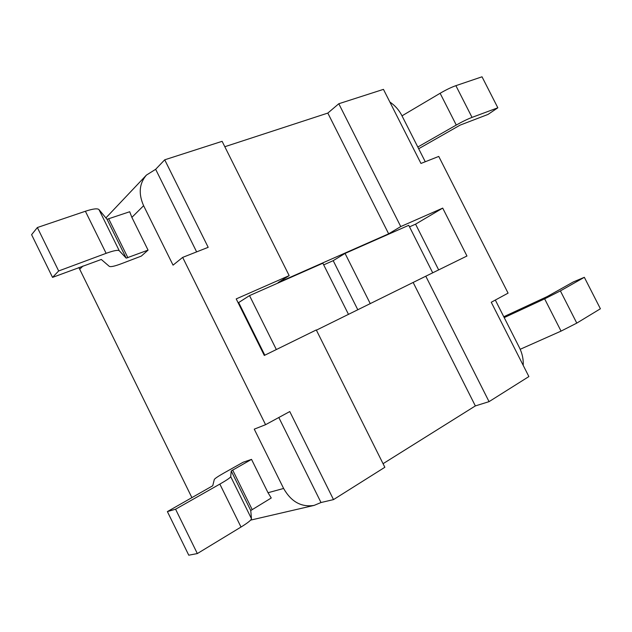 <?xml version="1.0" encoding="UTF-8"?>
<svg xmlns="http://www.w3.org/2000/svg" width="632" height="632" viewBox="0 0 632 632"><rect width="100%" height="100%" fill="white"/><g stroke="black" fill="none" stroke-linecap="round" stroke-linejoin="round"><path stroke-width="0.95" d="M78.866 267.534L191.93 497.708M389.873 102.044C394.961 105.433 398.974 109.976 401.913 115.656L425.265 161.745M278.815 417.507L321.009 502.527L314.128 505.395C301.338 507.425 291.17 501.776 283.618 488.465L254.254 429.152L265.574 424.688L182.664 257.39L173.05 265.148L143.614 205.7C138.313 193.724 139.245 183.525 146.419 175.096L155.654 169.305L164.715 159.809L222.116 141.323L289.164 275.623L278.072 282.623L388.656 233.824L400.751 226.564L442.716 208.11L415.572 224.163L409.512 226.849M224.81 146.719L327.818 113.081L338.799 103.743L383.45 89.365L420.967 163.443L438.75 156.428L508.081 293.13L491.254 302.254L528.881 376.569L489.057 401.644L425.794 276.208L316.403 330.173M495.322 300.05L519.37 347.529C522.261 353.359 523.533 359.292 523.193 365.336M148.062 250.122L131.875 217.376L129.694 211.744L107.037 219.296L98.963 209.579C97.486 208.22 92.959 208.773 85.391 211.254L37.359 227.536L58.665 270.962L52.535 277.385L101.302 259.468L109.257 266.333C110.608 267.115 114.653 266.246 121.376 263.718L141.315 256.094L148.062 250.122L126.203 258.132L119.29 250.778C117.987 249.774 113.602 250.627 106.129 253.329L58.665 270.962M243.162 462.229L251.528 459.377L268.015 492.723L271.239 498L250.754 510.53L251.457 518.682C251.315 520.049 247.839 522.838 241.013 527.041L197.342 553.569L175.578 509.21L167.385 511.596L212.747 485.755L214.295 479.522C214.785 478.543 218.174 476.275 224.455 472.728L243.162 462.229M383.063 463.691L475.351 405.918L489.057 401.644M289.164 275.623L236.21 298.904L264.302 355.453L316.284 329.943L384.849 467.277L333.506 499.604L289.772 411.558L265.574 424.688M321.009 502.527L333.506 499.604M417.807 147.027L456.272 125.049C462.253 121.668 467.506 119.116 472.033 117.386L497.834 107.795L488.015 114.431L460.096 125.128L418.668 148.741M402.007 115.838L440.125 93.275C446.05 89.815 451.303 87.279 455.885 85.668L482.019 76.804L497.834 107.795M504.21 317.604L544.642 298.849L560.387 290.902L584.339 277.314L573.398 281.896L547.273 296.534L503.775 316.743M520.199 349.283L561.05 331.113L576.787 323.11L600.4 308.772L584.339 277.314M37.359 227.536L31.6 234.685L52.535 277.385M251.528 459.377L231.225 470.959L230.72 476.654C230.396 477.65 226.777 480.13 219.849 484.096L175.578 509.21M197.342 553.569L188.763 555.196L167.385 511.596M264.824 355.2L238.667 302.554L238.138 302.783M348.501 314.412L322.865 263.22L249.522 295.61L276.35 349.543M249.522 295.61L238.667 302.554M432.715 272.811L408.738 225.308L345.056 253.424L370.297 303.716M438.663 269.896L415.572 224.163M357.838 309.83L333.198 260.661L323.695 264.871M345.056 253.424L333.198 260.661M442.716 208.11L466.961 256.007L425.794 276.208M400.751 226.564L338.799 103.743M475.351 405.918L413.241 282.63M388.656 233.824L327.818 113.081M182.664 257.39L208.189 247.325L164.715 159.809M196.631 251.884L155.654 169.305M131.875 217.376L143.614 205.7M79.664 269.295L82.982 265.993M283.618 488.465L268.015 492.723M440.125 93.275L456.272 125.049M455.885 85.668L472.033 117.386M561.05 331.113L544.642 298.849M576.787 323.11L560.387 290.902M107.037 219.296L126.203 258.132M108.799 219.051L127.909 257.777M98.963 209.579L119.29 250.778M85.391 211.254L106.129 253.329M252.129 509.455L232.647 469.995M250.754 510.53L231.225 470.959M251.457 518.682L230.72 476.654M241.013 527.041L219.849 484.096M146.419 175.096L105.892 217.914M314.128 505.395L250.62 520.12"/></g></svg>
